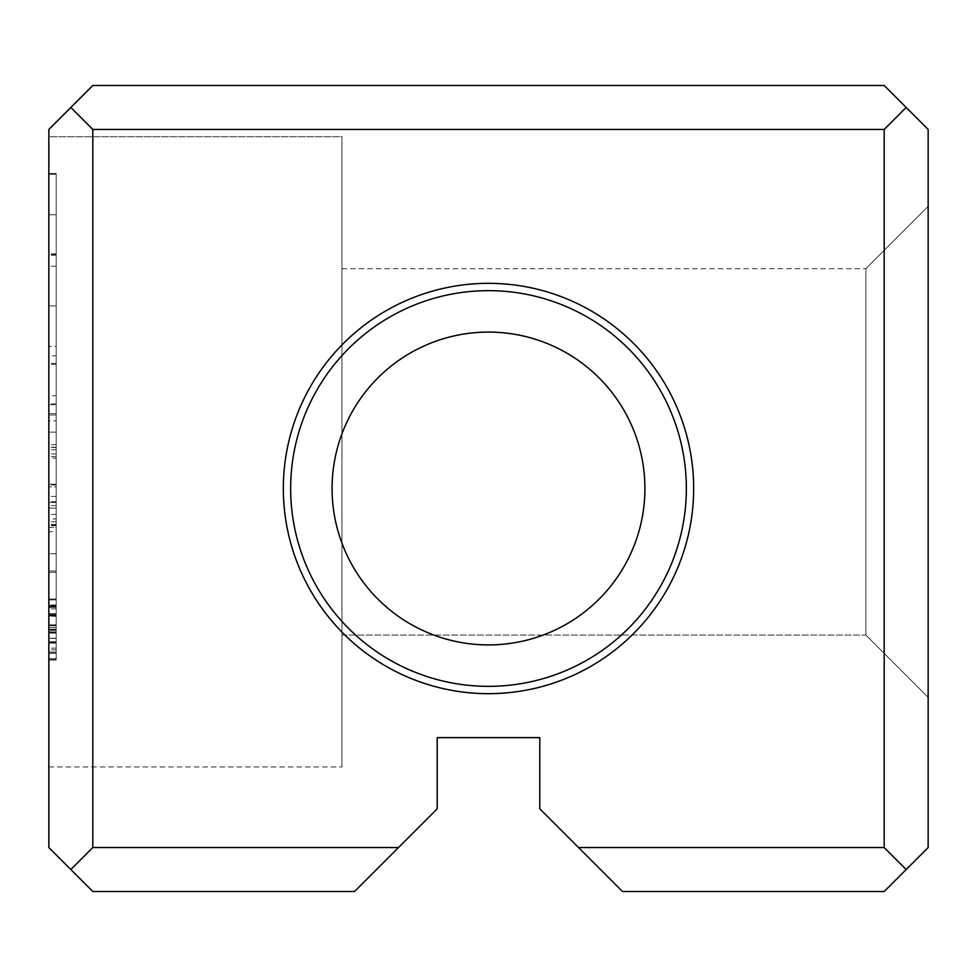 <?xml version="1.0" encoding="UTF-8"?>
<svg xmlns="http://www.w3.org/2000/svg" width="977" height="977" viewBox="0 0 977 977"><rect width="100%" height="100%" fill="white"/><g stroke="black" fill="none" stroke-linecap="round" stroke-linejoin="round"><path stroke-width="0.73" stroke-dasharray="4.88 3.66" d="M48.85 659.096L48.85 599.89L48.85 659.096L48.85 599.89L48.85 659.096L48.85 599.89L48.85 659.096L48.85 599.89L48.85 659.096L48.85 599.89L48.85 659.096L48.85 599.89L48.85 659.096L48.85 599.89L48.85 659.096L48.85 599.89L48.85 659.096L48.85 599.89L48.85 659.096L48.85 599.89L48.85 659.096L48.85 599.89L48.85 659.096L48.85 608.854L48.85 659.096L56.177 659.096L48.85 659.096L56.177 659.096L56.177 599.89L56.177 659.096L56.177 599.89L48.85 599.89L48.85 648.154L48.85 599.89L56.177 599.89L56.177 659.096L56.177 632.363L56.177 659.096L48.85 659.096L56.177 659.096L48.85 659.096L56.177 659.096L56.177 599.89L48.85 599.89L56.177 599.89L56.177 659.096L48.85 659.096L56.177 659.096L56.177 599.89L48.85 599.89L56.177 599.89L48.85 599.89L56.177 599.89L56.177 652.025L56.177 606.387L56.177 652.025L48.85 652.025L48.85 606.387L48.85 652.025L56.177 652.025L56.177 659.096L48.85 659.096L56.177 659.096L48.85 659.096L56.177 659.096L56.177 599.89L56.177 659.096L56.177 599.89L48.85 599.89L56.177 599.89L56.177 629.322L48.85 629.322L56.177 629.322L56.177 659.096L56.177 632.363L48.85 632.363L56.177 632.363L56.177 659.096L48.85 659.096L56.177 659.096L48.85 659.096L56.177 659.096L56.177 599.89L48.85 599.89L56.177 599.89L56.177 625.121L56.177 607.364L56.177 625.121L48.85 625.121L48.85 607.364L48.85 625.121L48.85 607.364L48.85 625.121L56.177 625.121L56.177 607.364L48.85 607.364L56.177 607.364L56.177 659.096L48.85 659.096L56.177 659.096L48.85 659.096L56.177 659.096L56.177 599.89L48.85 599.89L56.177 599.89L56.177 659.096L48.85 659.096L56.177 659.096L56.177 599.89L48.85 599.89L56.177 599.89L56.177 649.876L56.177 599.89L48.85 599.89L56.177 599.89L56.177 659.096L56.177 599.89L48.85 599.89L56.177 599.89L48.85 599.89L56.177 599.89L56.177 606.864L48.85 606.864L56.177 606.864L56.177 624.877L48.85 624.877L56.177 624.877L56.177 631.875L48.85 631.875L56.177 631.875L56.177 652.025L48.85 652.025L56.177 652.025L56.177 659.096L48.85 659.096L56.177 659.096L56.177 599.89L48.85 599.89L56.177 599.89L56.177 659.096L48.85 659.096L56.177 659.096L56.177 608.854L56.177 659.096L48.85 659.096M48.85 355.848L48.85 525.638L48.85 255.241L48.85 395.734L48.85 355.848L56.177 355.848L56.177 395.734L48.85 395.734M56.177 395.734L56.177 174.272L56.177 214.732L48.85 214.732L48.85 174.272L48.85 214.732L56.177 214.732L56.177 355.848M48.85 174.333L56.177 174.333M48.85 173.417L48.85 658.73L48.85 173.417L48.85 658.73L48.85 173.417L56.177 173.417L48.85 173.417L56.177 173.417L56.177 658.73L56.177 173.417L48.85 173.417M48.85 518.909L48.85 508.113L48.85 518.909L56.177 518.909L56.177 508.113L56.177 518.909M48.85 404.747L48.85 508.113L48.85 363.395L48.85 453.951L48.85 364.299L48.85 404.747L56.177 404.747L56.177 508.113L48.85 508.113L56.177 508.113L56.177 404.747M48.85 660.086L48.85 598.974L48.85 660.086L48.85 598.974L48.85 660.086L48.85 598.974L48.85 660.086L48.85 598.974L48.85 660.086L48.85 598.974L48.85 660.086L48.85 598.974L48.85 660.086L56.177 660.086L56.177 641.742L56.177 653.088L48.85 653.088L56.177 653.088L56.177 598.974L56.177 660.086L48.85 660.086L56.177 660.086L56.177 598.974L48.85 598.974L56.177 598.974L56.177 660.086L56.177 598.974L56.177 660.086L48.85 660.086L56.177 660.086L56.177 598.974L48.85 598.974L56.177 598.974L56.177 615.425L48.85 615.425L56.177 615.425L56.177 605.227L48.85 605.227L56.177 605.227L56.177 653.259L48.85 653.259L48.85 605.471L48.85 653.259L48.85 605.471L48.85 653.259L56.177 653.259L56.177 605.471L48.85 605.471L56.177 605.471L56.177 653.259L56.177 643.135L48.85 643.135L56.177 643.135L56.177 660.086L56.177 598.974L56.177 660.086L56.177 641.742L48.85 641.742L56.177 641.742L56.177 653.088L56.177 598.974L48.85 598.974L56.177 598.974L56.177 614.521L48.85 614.521L56.177 614.521L56.177 605.471L56.177 653.259L48.85 653.259L56.177 653.259L56.177 605.471L48.85 605.471L56.177 605.471L56.177 660.086L48.85 660.086M48.85 129.452L48.85 847.548L92.815 891.512L354.517 891.512L437.207 808.822L437.207 737.635L539.793 737.635L539.793 808.822L622.483 891.512L884.185 891.512L928.15 847.548L928.15 129.452L884.185 85.487L92.815 85.487L48.85 129.452M48.85 136.78L48.85 766.945L48.85 136.78L48.85 766.945L48.85 136.78L48.85 766.945L48.85 136.78L48.85 766.945L48.85 136.78L48.85 766.945L48.85 136.78L48.85 766.945L48.85 136.78L341.95 136.78L341.95 766.945L341.95 136.78L341.95 766.945L341.95 136.78L341.95 766.945L341.95 136.78L341.95 766.945L341.95 136.78L341.95 766.945L341.95 136.78L341.95 766.945L341.95 136.78L48.85 136.78M48.85 420.904L48.85 572.339L48.85 420.904L56.177 420.904L56.177 572.339L56.177 420.904M56.177 531.732L56.177 414.944L56.177 571.02L56.177 447.503L56.177 527.385L48.85 527.385L48.85 447.503L48.85 571.02L48.85 447.295L48.85 531.732L48.85 527.385L56.177 527.385L56.177 531.732L48.85 531.732M48.85 414.944L48.85 571.02L48.85 414.944L48.85 505.61L48.85 414.944L56.177 414.944L48.85 414.944M48.85 449.725L48.85 572.339L48.85 449.725L56.177 449.725L56.177 572.339L48.85 572.339L48.85 484.983L48.85 572.339L48.85 496.389L48.85 572.339L56.177 572.339L56.177 449.725L48.85 449.725M398.482 847.548L92.815 847.548L92.815 129.452L884.185 129.452L884.185 847.548L578.518 847.548M488.5 693.67A205.17 205.17 0 0 0 666.18 385.915A205.17 205.17 0 0 0 310.82 385.915A205.17 205.17 0 0 0 488.5 693.67M928.15 206.391L928.15 697.334L928.15 206.391L928.15 697.334L928.15 206.391L928.15 697.334L928.15 206.391L928.15 697.334L928.15 206.391L928.15 697.334L928.15 206.391L928.15 697.334L928.15 206.391L865.866 268.675L865.866 635.05L865.866 268.675L865.866 635.05L865.866 268.675L865.866 635.05L865.866 268.675L865.866 635.05L865.866 268.675L865.866 635.05L865.866 268.675L865.866 635.05L865.866 268.675L928.15 206.391M341.95 268.675L865.866 268.675L341.95 268.675L341.95 635.05L341.95 268.675L341.95 635.05L341.95 268.675L865.866 268.675L341.95 268.675L341.95 635.05L341.95 268.675L341.95 635.05L341.95 268.675L865.866 268.675L341.95 268.675L341.95 635.05L341.95 268.675M488.5 644.918A156.418 156.418 0 0 0 644.918 488.5A156.418 156.418 0 0 0 488.5 332.082A156.418 156.418 0 0 0 332.082 488.5A156.418 156.418 0 0 0 488.5 644.918A156.418 156.418 0 0 0 623.961 410.291A156.418 156.418 0 0 0 353.039 410.291A156.418 156.418 0 0 0 488.5 644.918A156.418 156.418 0 0 0 623.961 410.291A156.418 156.418 0 0 0 353.039 410.291A156.418 156.418 0 0 0 488.5 644.918M488.5 686.342A197.843 197.843 0 0 0 659.841 389.579A197.843 197.843 0 0 0 317.159 389.579A197.843 197.843 0 0 0 488.5 686.342A197.843 197.843 0 0 0 659.841 389.579A197.843 197.843 0 0 0 317.159 389.579A197.843 197.843 0 0 0 488.5 686.342A197.843 197.843 0 0 0 659.841 389.579A197.843 197.843 0 0 0 317.159 389.579A197.843 197.843 0 0 0 488.5 686.342M92.815 129.452L70.832 107.47M906.167 107.47L884.185 129.452M884.185 847.548L906.167 869.53M70.832 869.53L92.815 847.548M56.177 305.923L48.85 305.923L56.177 305.899L56.177 346.359L48.85 346.371L56.177 346.359L56.177 253.873L56.177 658.73L48.85 658.73L56.177 658.73L56.177 305.899M56.177 254.386L48.85 254.386M56.177 458.152L56.177 484.165L56.177 432.139L56.177 458.152L48.85 458.152L48.85 432.139L48.85 484.165L48.85 458.152M56.177 413.625L48.85 413.625L56.177 413.625M56.177 502.459L48.85 502.459L56.177 502.459M56.177 484.165L48.85 484.165L56.177 484.165M56.177 432.139L48.85 432.139L56.177 432.139M56.177 606.387L48.85 606.387L56.177 606.387M56.177 447.503L48.85 447.503M56.177 571.02L48.85 571.02L56.177 571.02M56.177 505.61L48.85 505.61M56.177 447.295L48.85 447.295M56.177 632.363L48.85 632.363L56.177 632.363M56.177 625.121L48.85 625.121L56.177 625.121M56.177 607.364L48.85 607.364L56.177 607.364M56.177 616.328L56.177 606.705L56.177 616.328L48.85 616.328L48.85 606.705L48.85 616.328M56.177 633.108L48.85 633.108L56.177 633.108M56.177 625.781L48.85 625.781L56.177 625.781M56.177 606.705L48.85 606.705L56.177 606.705M56.177 643.135L48.85 643.135L56.177 643.135M56.177 615.425L48.85 615.425L56.177 615.425M56.177 403.855L48.85 403.855M56.177 363.395L48.85 363.395M56.177 453.951L48.85 453.951M56.177 364.299L48.85 364.299M56.177 658.73L48.85 658.73L56.177 658.73M56.177 253.873L48.85 253.873M56.177 214.793L48.85 214.793L56.177 214.793M56.177 174.272L48.85 174.272L56.177 174.272M56.177 444.73L48.85 444.73M56.177 525.638L48.85 525.638M56.177 255.241L48.85 255.241M56.177 649.876L48.85 649.876M56.177 652.025L48.85 652.025L56.177 652.025M56.177 631.875L48.85 631.875L56.177 631.875M56.177 624.877L48.85 624.877L56.177 624.877M56.177 606.864L48.85 606.864L56.177 606.864M56.177 608.854L48.85 608.854M56.177 599.89L48.85 599.89L56.177 599.89L56.177 648.154L56.177 599.89M56.177 648.154L48.85 648.154M56.177 572.339L48.85 572.339L56.177 572.339L56.177 553.776L48.85 553.776L56.177 553.776L56.177 572.339L48.85 572.339L56.177 572.339L56.177 486.851L48.85 486.851L56.177 486.851L56.177 501.665L56.177 484.983L56.177 572.339L48.85 572.339L56.177 572.339L56.177 496.389L56.177 572.339L48.85 572.339L56.177 572.339M56.177 641.742L48.85 641.742L56.177 641.742M56.177 614.521L48.85 614.521L56.177 614.521M56.177 496.389L48.85 496.389M56.177 484.983L48.85 484.983M56.177 501.665L48.85 501.665M56.177 642.561L48.85 642.561L56.177 642.561M56.177 642.072L48.85 642.072L56.177 642.072M56.177 625.048L48.85 625.048L56.177 625.048M56.177 615.18L48.85 615.18L56.177 615.18M56.177 613.617L48.85 613.617L56.177 613.617M56.177 615.681L48.85 615.681L56.177 615.681M56.177 627.588L48.85 627.588L56.177 627.588M56.177 631.948L48.85 631.948L56.177 631.948M56.177 642.805L48.85 642.805L56.177 642.805M56.177 456.613L48.85 456.613M56.177 615.351L48.85 615.351L56.177 615.351M56.177 638.372L48.85 638.372L56.177 638.372M56.177 638.201L48.85 638.201L56.177 638.201M56.177 616.157L48.85 616.157M56.177 604.983L48.85 604.983M56.177 652.099L48.85 652.099M56.177 630.312L48.85 630.312L56.177 630.312M56.177 629.567L48.85 629.567L56.177 629.567M56.177 629.811L48.85 629.811L56.177 629.811M56.177 266.22L48.85 266.22M56.177 514.439L48.85 514.439M56.177 525.174L48.85 525.174M56.177 524.319L48.85 524.319M56.177 521.767L48.85 521.767M341.95 635.05L865.866 635.05L928.15 697.334L865.866 635.05L928.15 697.334L865.866 635.05L928.15 697.334L865.866 635.05L341.95 635.05M48.85 766.945L341.95 766.945L48.85 766.945"/><path stroke-width="1.47" d="M48.85 847.548L48.85 129.452L92.815 85.487L884.185 85.487L928.15 129.452L928.15 847.548L884.185 891.512L622.483 891.512L539.793 808.822L539.793 737.635L437.207 737.635L437.207 808.822L354.517 891.512L92.815 891.512L48.85 847.548M578.518 847.548L884.185 847.548L884.185 129.452L92.815 129.452L92.815 847.548L398.482 847.548M488.5 693.67A205.17 205.17 0 0 0 666.18 385.915A205.17 205.17 0 0 0 310.82 385.915A205.17 205.17 0 0 0 488.5 693.67M488.5 644.918A156.418 156.418 0 0 1 353.039 410.291A156.418 156.418 0 0 1 623.961 410.291A156.418 156.418 0 0 1 488.5 644.918M488.5 686.342A197.843 197.843 0 0 0 659.841 389.579A197.843 197.843 0 0 0 317.159 389.579A197.843 197.843 0 0 0 488.5 686.342M92.815 847.548L70.832 869.53M906.167 869.53L884.185 847.548M70.832 107.47L92.815 129.452M884.185 129.452L906.167 107.47"/></g></svg>
